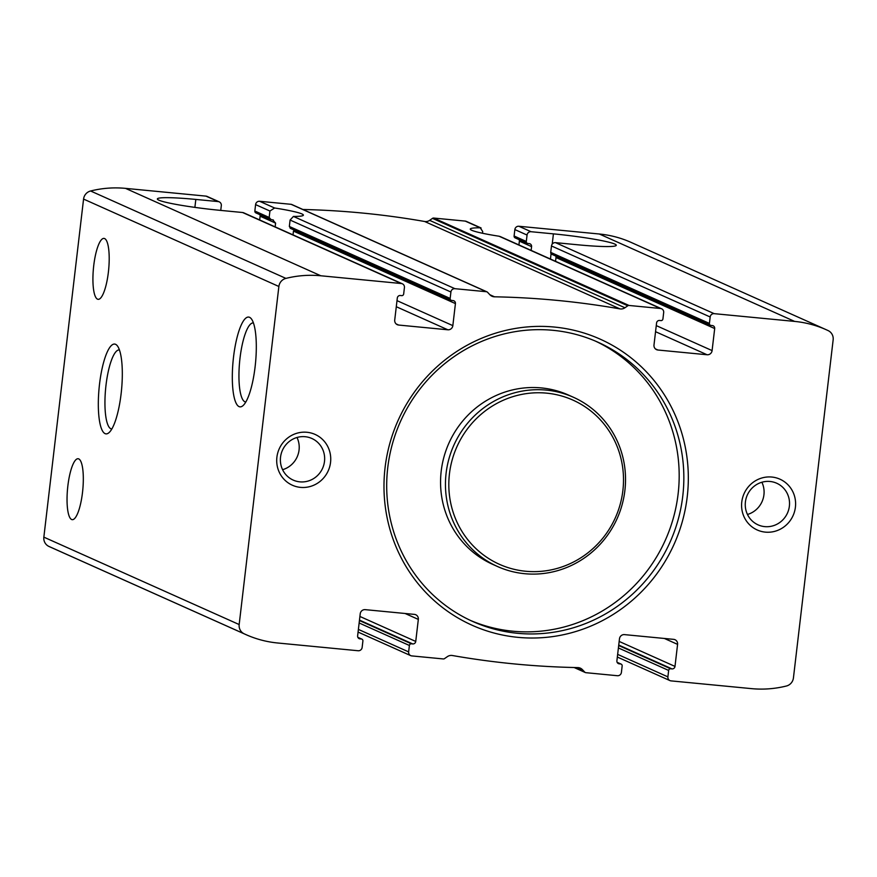 <?xml version="1.0" encoding="UTF-8"?>
<svg xmlns="http://www.w3.org/2000/svg" width="877" height="877" viewBox="0 0 877 877"><rect width="100%" height="100%" fill="white"/><g stroke="black" fill="none" stroke-linecap="round" stroke-linejoin="round"><path stroke-width="1.32" d="M582.438 669.655L577.844 667.594A6.95 6.709 -65.9 0 1 582.438 669.655L584.762 672.133A1.853 1.787 -65.9 0 0 585.869 672.681L617.397 675.718A3.705 3.585 -65.9 0 0 621.409 672.385L622.155 665.961A1.853 1.787 -65.9 0 0 620.587 663.955L619.25 663.823A2.784 2.686 -65.9 0 1 616.893 660.809L619.48 638.774A4.637 4.473 -65.9 0 1 624.49 634.619L673.657 639.355A4.637 4.473 -65.9 0 1 677.581 644.376L674.994 666.41A2.784 2.686 -65.9 0 1 671.99 668.899L670.653 668.778A1.853 1.787 -65.9 0 0 668.647 670.434L667.89 676.869A3.705 3.585 -65.9 0 0 671.037 680.881L751.49 688.631A108.507 104.714 -65.9 0 0 786.406 686.011A9.274 8.945 -65.9 0 0 793.433 677.921L833.15 339.859A9.274 8.945 -65.9 0 0 828.151 330.607A108.507 104.714 -65.9 0 0 826.342 329.774A108.507 104.714 -65.9 0 0 794.639 321.41L714.174 313.659A3.705 3.585 -65.9 0 0 710.173 316.981L709.416 323.416A1.853 1.787 -65.9 0 0 710.984 325.422L712.321 325.553A2.784 2.686 -65.9 0 1 714.689 328.557L712.091 350.592A4.637 4.473 -65.9 0 1 707.092 354.757L655.547 331.692M531.133 250.383L531.572 246.623A2.784 2.686 114.1 0 0 529.215 243.609L527.877 243.477A1.853 1.787 114.1 0 1 527.34 243.335L515.128 237.875A1.853 1.787 -65.9 0 1 514.097 236.001L514.854 229.577A3.705 3.585 -65.9 0 1 518.855 226.255L599.32 234.006A108.507 104.714 -65.9 0 1 631.023 242.37L826.342 329.774M518.932 244.924L519.37 241.153A2.784 2.686 -65.9 0 0 519.14 239.662M555.755 256.051A2.784 2.686 -65.9 0 1 555.996 257.542L555.547 261.313M710.447 325.279L551.754 254.264A1.853 1.787 -65.9 0 1 550.723 252.39L551.48 245.966A3.705 3.585 -65.9 0 1 555.481 242.644L577.833 244.793A51.009 4.133 -173.3 0 0 616.279 245.286A51.009 4.133 -173.3 0 0 553.42 233.863L531.067 231.714A3.705 3.585 114.1 0 0 527.055 235.047L514.854 229.577M527.055 235.047L526.31 241.471A1.853 1.787 114.1 0 0 527.34 243.335M500.361 236.604L499.057 236.231A51.009 4.133 -173.3 0 1 470.269 229.072A51.009 4.133 -173.3 0 1 480.223 227.801L481.089 227.976M577.811 667.594A867.134 836.801 -65.9 0 1 452.368 655.514A6.95 6.709 -65.9 0 0 447.369 656.643L444.507 658.627A1.853 1.787 -65.9 0 1 443.313 658.945L411.784 655.908A3.705 3.585 -65.9 0 1 408.638 651.896L409.395 645.472A1.853 1.787 -65.9 0 1 411.39 643.806L412.738 643.937A2.784 2.686 -65.9 0 0 415.742 641.438L418.329 619.403A4.637 4.473 -65.9 0 0 414.393 614.382L365.227 609.647A4.637 4.473 -65.9 0 0 360.217 613.812L357.63 635.847A2.784 2.686 -65.9 0 0 359.987 638.862L361.335 638.982A1.853 1.787 -65.9 0 1 362.903 640.999L362.146 647.423A3.705 3.585 -65.9 0 1 358.145 650.745L277.68 642.994A108.507 104.714 -65.9 0 1 245.977 634.63A108.507 104.714 -65.9 0 1 244.157 633.797A9.274 8.945 -65.9 0 1 239.169 624.545L278.875 286.483A9.274 8.945 -65.9 0 1 285.913 278.393A108.507 104.714 -65.9 0 1 320.818 275.773L401.282 283.523A3.705 3.585 -65.9 0 1 404.429 287.546L403.672 293.97A1.853 1.787 -65.9 0 1 401.666 295.637L400.329 295.505A2.784 2.686 -65.9 0 0 397.314 297.994L394.727 320.028A4.637 4.473 -65.9 0 0 398.662 325.049L447.829 329.785A4.637 4.473 -65.9 0 0 452.839 325.63L455.426 303.595A2.784 2.686 -65.9 0 0 453.069 300.581L451.732 300.449A1.853 1.787 -65.9 0 1 450.153 298.443L450.91 292.019A3.705 3.585 -65.9 0 1 454.922 288.686L486.45 291.723A1.853 1.787 -65.9 0 1 487.546 292.271L489.881 294.749A6.95 6.709 -65.9 0 0 494.507 296.81A867.134 836.801 -65.9 0 1 619.951 308.89A6.95 6.709 -65.9 0 0 624.95 307.761L627.8 305.777A1.853 1.787 -65.9 0 1 629.006 305.459L660.534 308.496A3.705 3.585 -65.9 0 1 663.681 312.508L662.924 318.932A1.853 1.787 -65.9 0 1 660.918 320.598L659.581 320.467A2.784 2.686 -65.9 0 0 656.577 322.966L653.99 345.001A4.637 4.473 -65.9 0 0 657.914 350.022L707.092 354.757M624.95 307.761L429.631 220.357L432.493 218.373A1.853 1.787 -65.9 0 1 433.687 218.055L465.216 221.092L480.223 227.801L482.701 231.517L482.493 233.249M465.216 221.092A3.705 3.585 -65.9 0 1 466.301 221.377L480.947 227.921M401.282 283.523L242.589 212.508L220.237 210.359A51.009 4.133 -173.3 0 1 157.367 198.936A51.009 4.133 -173.3 0 1 195.823 199.43L218.176 201.578A3.705 3.585 114.1 0 1 221.311 205.602L220.752 210.403M242.589 212.508A3.705 3.585 -65.9 0 1 243.674 212.793L402.368 283.808M245.977 634.63L50.658 547.226A108.507 104.714 -65.9 0 1 48.849 546.393A9.274 8.945 -65.9 0 1 43.85 537.141L83.567 199.079A9.274 8.945 -65.9 0 1 90.594 190.989A108.507 104.714 -65.9 0 1 125.51 188.369L205.963 196.119A3.705 3.585 -65.9 0 1 207.049 196.404L219.25 201.863M108.386 272.144A30.607 7.63 95.5 0 1 98.125 299.331A30.607 7.63 95.5 0 1 93.466 268.132A30.607 7.63 95.5 0 1 104.001 238.401A30.607 7.63 95.5 0 1 108.386 272.144M269.173 217.452L254.845 211.039A1.853 1.787 -65.9 0 0 255.876 212.903L271.059 219.601L269.173 217.452L269.93 211.028L274.6 207.992A51.009 4.133 -173.3 0 1 303.387 215.15A51.009 4.133 -173.3 0 1 293.433 216.422L290.09 220.05L289.344 226.474L290.594 228.349M254.845 211.039L255.591 204.615A3.705 3.585 -65.9 0 1 259.603 201.282L291.131 204.319A1.853 1.787 -65.9 0 1 291.679 204.462L486.998 291.866M259.877 214.701A2.784 2.686 -65.9 0 1 260.107 216.191L259.669 219.952M271.059 219.601A51.009 4.133 -173.3 0 1 272.659 219.853L273.449 220.05M272.659 219.853L275.597 223.12L260.107 216.191M293.017 234.872L293.455 231.111L455.426 303.595M275.159 226.88L275.597 223.12M82.504 492.479A30.607 7.63 95.5 0 1 72.243 519.666A30.607 7.63 95.5 0 1 67.584 488.467A30.607 7.63 95.5 0 1 78.108 458.737A30.607 7.63 95.5 0 1 82.504 492.479M771.826 477.044A27.823 26.847 114.1 0 0 743.751 516.125A27.823 26.847 114.1 0 0 790.199 520.598A27.823 26.847 114.1 0 0 771.826 477.044M306.961 432.273A27.823 26.847 114.1 0 0 278.875 471.355A27.823 26.847 114.1 0 0 325.334 475.827A27.823 26.847 114.1 0 0 306.961 432.273M554.385 327.055A156.731 151.25 114.1 0 0 396.207 547.182A156.731 151.25 114.1 0 0 657.882 572.374A156.731 151.25 114.1 0 0 554.385 327.055M302.883 209.482A867.134 836.801 -65.9 0 1 424.632 221.486A6.95 6.709 -65.9 0 0 429.631 220.357M255.108 366.794A45.111 11.248 95.5 0 1 243.017 405.623A45.111 11.248 95.5 0 1 233.118 360.885A45.111 11.248 95.5 0 1 251.37 318.855A45.111 11.248 95.5 0 1 255.108 366.794M121.114 393.795A45.111 11.248 95.5 0 1 109.022 432.635A45.111 11.248 95.5 0 1 99.123 387.886A45.111 11.248 95.5 0 1 117.375 345.856A45.111 11.248 95.5 0 1 121.114 393.795M470.445 620.423A153.026 147.676 114.1 0 0 665.402 540.035A153.026 147.676 114.1 0 0 595.439 341.109M553.069 330.322A153.026 147.676 114.1 0 0 392.359 444.08A153.026 147.676 114.1 0 0 472.769 621.486A153.026 147.676 114.1 0 0 670.061 542.129A153.026 147.676 114.1 0 0 597.774 342.129A153.026 147.676 114.1 0 0 553.069 330.322M573.372 397.248L568.493 395.067A92.743 89.498 114.1 0 0 541.394 387.919A92.743 89.498 114.1 0 0 443.992 456.851A92.743 89.498 114.1 0 0 492.731 564.371L497.61 566.553A92.743 89.498 114.1 0 0 617.178 518.46A92.743 89.498 114.1 0 0 573.372 397.248A92.743 89.498 114.1 0 0 546.272 390.101A92.743 89.498 114.1 0 0 448.881 459.044A92.743 89.498 114.1 0 0 497.61 566.553M546.623 393.148A89.958 86.812 114.1 0 0 455.832 519.491A89.958 86.812 114.1 0 0 606.029 533.961A89.958 86.812 114.1 0 0 546.623 393.148M111.817 429.017A39.717 9.91 95.5 0 1 111.697 429.006A39.717 9.91 95.5 0 1 105.646 388.522A39.717 9.91 95.5 0 1 119.316 349.934A39.717 9.91 95.5 0 1 119.425 349.945M245.812 402.006A39.717 9.91 95.5 0 1 245.703 402.006A39.717 9.91 95.5 0 1 239.651 361.51A39.717 9.91 95.5 0 1 253.31 322.922A39.717 9.91 95.5 0 1 253.431 322.933M282.591 469.699A22.802 22.002 114.1 0 0 297.007 437.48M305.174 436.713A22.802 22.002 114.1 0 0 281.221 453.661A22.802 22.002 114.1 0 0 293.203 480.092A22.802 22.002 114.1 0 0 322.604 468.263A22.802 22.002 114.1 0 0 311.828 438.467A22.802 22.002 114.1 0 0 305.174 436.713M747.467 514.47A22.802 22.002 114.1 0 0 761.883 482.251M770.039 481.473A22.802 22.002 114.1 0 0 746.097 498.432A22.802 22.002 114.1 0 0 758.079 524.863A22.802 22.002 114.1 0 0 787.48 513.034A22.802 22.002 114.1 0 0 776.704 483.238A22.802 22.002 114.1 0 0 770.039 481.473M712.091 350.592L656.259 325.608M531.572 246.623L519.37 241.153M714.689 328.557L555.996 257.542M709.416 323.416L550.723 252.39M526.31 241.471L514.097 236.001M714.174 313.659L555.481 242.644M710.173 316.981L551.48 245.966M531.067 231.714L518.855 226.255M794.639 321.41L599.32 234.006M660.534 308.496L499.057 236.231M657.914 350.022L655.393 348.893M398.662 325.049L396.141 323.92M218.176 201.578L205.963 196.119M454.922 288.686L293.433 216.422M450.91 292.019L290.09 220.05M269.93 211.028L255.591 204.615M274.6 207.992L259.603 201.282M450.153 298.443L289.344 226.474M452.839 325.63L397.007 300.647M447.829 329.785L396.294 306.72M411.39 643.806L359.427 620.554M412.738 643.937L359.482 620.105M667.89 676.869L617.638 654.374M668.647 670.434L618.395 647.95M670.653 668.778L618.68 645.516M671.99 668.899L618.734 645.066M674.994 666.41L619.162 641.427M677.581 644.376L664.371 638.456M359.987 638.862L358.474 638.182M361.335 638.982L357.926 637.458M320.818 275.773L125.51 188.369M629.006 305.459L433.687 218.055M278.875 286.483L83.567 199.079M239.169 624.545L43.85 537.141M486.45 291.723L291.131 204.319M494.507 296.81L489.859 294.727M619.951 308.89L424.632 221.486M627.8 305.777L432.493 218.373M584.762 672.133L574.468 667.529M244.157 633.797L48.849 546.393M285.913 278.393L90.594 190.989M408.638 651.896L358.386 629.412M409.395 645.472L359.142 622.988M415.742 641.438L359.91 616.454M418.329 619.403L405.108 613.494M619.25 663.823L617.726 663.144M620.587 663.955L617.178 662.431M194.891 207.378L195.823 199.43M550.46 259.033L551.085 253.738M552.214 244.124L553.42 233.863M661.62 308.781L500.35 236.615M451.184 300.307L290.155 228.25M669.951 680.596L617.331 657.048M361.872 639.125L357.86 637.338M585.321 672.538L574.117 667.518M410.699 655.623L358.068 632.076M621.124 664.097L617.123 662.299"/></g></svg>
